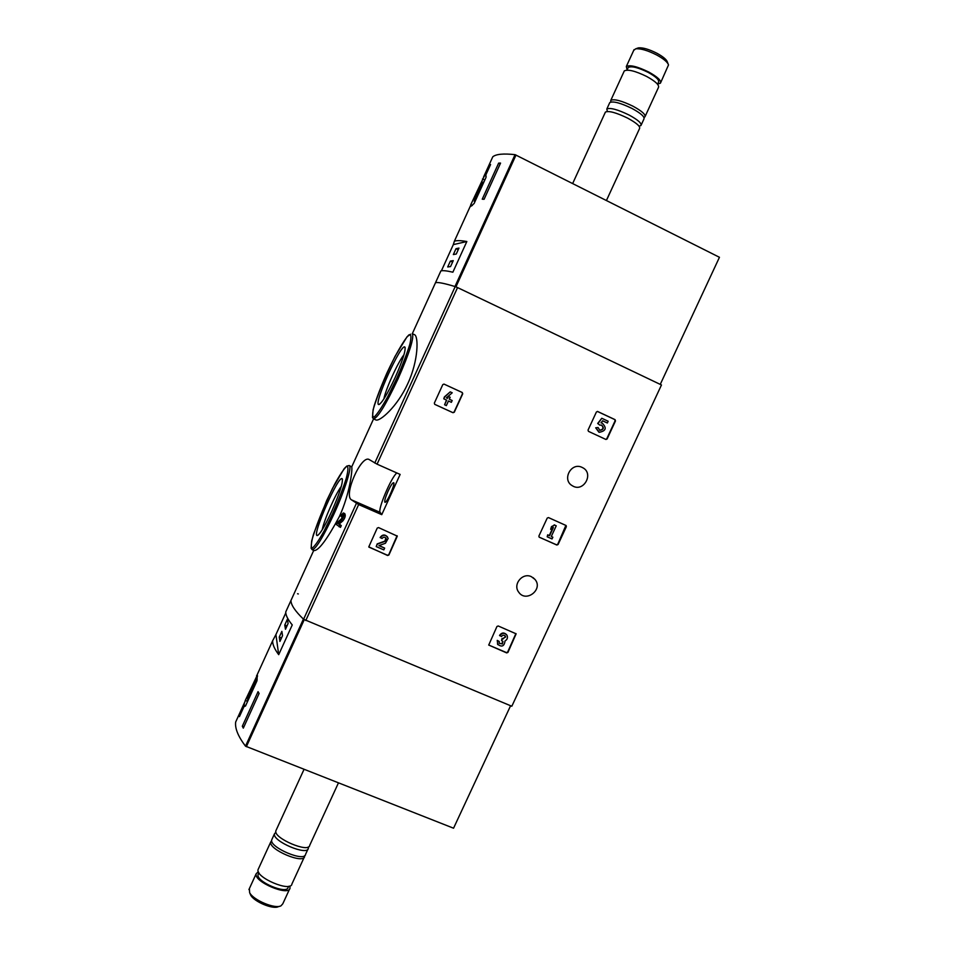 <?xml version="1.0" encoding="UTF-8"?>
<svg xmlns="http://www.w3.org/2000/svg" width="955" height="955" viewBox="0 0 955 955"><rect width="100%" height="100%" fill="white"/><g stroke="black" fill="none" stroke-linecap="round" stroke-linejoin="round"><path stroke-width="1.43" d="M377.225 528.091L378.526 527.578L397.304 536.137L388.912 554.998L387.611 555.5L368.797 546.857L377.225 528.091M496.958 626.48L498.224 625.979L516.13 633.822L507.941 652.408L506.687 652.91L488.721 645.055L496.958 626.48M400.133 474.42L377.07 464.166L369.131 459.522C361.336 454.687 343.334 494.893 351.38 499.799L358.65 504.562L381.749 514.661L400.133 474.42M377.07 464.166L457.552 287.586L661.469 384.972L511.82 706.246L303.583 619.27C295.214 611.212 291 604.969 290.941 600.528L293.078 595.836M531.362 576.665C522.552 572.26 512.572 584.4 518.672 592.112C525.978 603.178 543.682 589.283 534.931 579.363L531.362 576.665M582.073 467.389C571.174 461.814 561.588 479.923 572.343 485.749C583.577 493.031 594.547 473.083 582.347 467.532L582.073 467.389M596.409 411.987L597.675 411.51L615.056 419.651L615.486 420.928L607.117 438.954L605.948 439.479L588.471 431.362L588.029 430.084L596.409 411.987M547.227 518.076L548.48 517.586L566.112 525.525L566.363 526.659L558.066 544.529L556.813 545.03L539.098 537.092L538.907 536.018L547.227 518.076M442.786 384.614L444.003 384.089L462.256 392.505L462.721 393.818L454.294 412.226L452.992 412.715L434.716 404.347L434.346 403.094L442.786 384.614M339.335 516.655C349.769 494.069 352.646 469.335 351.726 466.888L349.232 465.527C352.407 466.052 344.934 490.082 333.844 514.268C323.017 537.355 315.807 549.173 312.201 549.734L314.171 550.581C318.815 550.498 327.207 539.181 339.335 516.655M343.334 512.966L340.493 515.807L341.066 516.285L342.594 514.769L341.58 518.696L337.593 522.182L336.482 524.617L340.469 527.375L341.281 525.608L339.264 523.961L342.821 520.929C345.185 517.885 345.817 515.425 344.719 513.563L343.334 512.966C344.433 514.817 343.788 517.276 341.424 520.32L342.821 520.929M407.904 383.397C418.672 360.083 418.553 336.005 414.482 334.68L412.274 333.641C414.339 337.497 409.6 352.562 398.044 378.872C385.892 404.669 377.714 418.004 373.536 418.887L375.769 419.902C379.469 422.086 397.387 406.758 407.904 383.397M457.552 287.586L455.189 286.596C444.469 283.349 437.915 282.047 435.516 282.692L434.668 284.554M339.073 526.778L339.885 525.011L337.879 523.364L341.424 520.32M337.879 523.364L339.264 523.961M341.066 516.285L342.451 516.882M339.885 525.011L341.281 525.608M331.66 511.546C324.616 526.623 319.806 534.621 317.215 535.528C311.581 535.97 338.715 474.277 342.188 478.753C343.203 482.275 339.694 493.21 331.66 511.546M322.253 529.715C323.888 520.38 335.551 493.842 341.317 486.358M395.167 377.5C387.241 394.355 381.785 403.368 378.789 404.562C372.951 404.956 401.327 342.463 404.896 347.095C405.959 350.199 402.724 360.333 395.167 377.5M383.886 398.927C385.51 389.556 397.984 362.088 404.001 354.687M396.85 472.964C391.323 476.999 377.392 509.886 380.162 512.381L381.749 514.661M388.1 491.073C385.331 497.424 384.268 501.16 384.925 502.318L385.283 502.258C387.766 501.375 395.609 482.908 393.615 482.681C392.529 482.8 390.69 485.606 388.1 491.073M597.376 411.426L614.674 419.532L615.104 420.809L606.747 438.811L605.709 439.372M599.836 425.154L597.687 423.459L601.745 418.302L598.045 423.578L599.836 425.154L601.543 425.071C604.3 427.828 603.751 429.595 599.895 430.347L598.069 427.53L595.693 427.804L598.069 427.53M601.483 425.047C603.882 427.852 603.262 429.571 599.609 430.239M601.041 422.802L602.151 423.077C606.986 427.924 606.019 431.003 599.215 432.305L596.051 427.936M598.892 432.185L595.693 427.804M602.593 420.833L607.344 423.005L602.629 420.797L600.97 422.898L601.745 422.946M607.344 423.005L608.156 421.251L602.116 418.421M515.891 633.559L507.666 652.062L506.413 652.563L488.697 645.019M506.484 634.55C503.942 632.258 501.626 632.544 499.537 635.433L501.506 636.496C502.748 634.872 504.025 634.788 505.35 636.233L505.601 637.057L502.342 638.776L501.542 640.507L502.987 641.533L502.39 643.968L499.238 643.312L499.214 641.438L497.245 640.375L499.214 641.438M505.004 635.779L505.326 636.722L502.915 639.014M501.542 640.507L502.079 638.441L502.652 638.692M502.676 641.115L502.127 643.622L499.322 643.443M497.794 644.613L497.245 640.375M499.799 635.767C502.115 632.735 504.515 632.556 506.998 635.254C507.988 637.654 507.332 639.552 505.028 640.948C504.288 646.356 501.793 647.442 497.555 644.207L497.507 640.71M565.885 525.381L557.744 544.29L556.49 544.78L539.36 537.271M550.653 529.333L551.489 526.611L554.545 525.047L551.811 526.838L550.653 529.333L553.387 527.542L549.567 535.755L547.991 535.051L547.191 536.794L552.038 538.954L552.85 537.211L551.274 536.519L556.24 525.811L554.545 525.047M547.191 536.794L547.681 534.824L549.256 535.528L552.778 527.936M551.31 536.435L552.85 537.211M554.222 524.832L556.24 525.811M397.065 535.731L388.745 554.736L387.455 555.237L368.845 547.084M387.515 536.937C384.901 534.215 382.43 534.394 380.126 537.474L382.048 538.489C383.683 536.638 385.092 536.77 386.262 538.871L384.805 541.437L377.332 544.135L376.222 546.594L383.826 549.877L384.638 548.11L378.896 545.627L385.45 543.252L388.172 538.405C385.939 534.502 383.301 534.263 380.281 537.713M385.88 538.023L384.805 541.437M376.222 546.594L377.189 543.896L384.65 541.199M379.123 545.532L384.638 548.11M443.956 384.077L462.017 392.41L462.495 393.711L454.067 412.106L452.777 412.596L434.823 404.395M443.788 398.832L444.385 396.934L450.223 391.872L444.612 397.041L443.788 398.832L446.689 400.169L444.576 404.789L446.355 405.6L448.456 400.981L451.369 402.318L452.181 400.527L449.28 399.19L452.181 400.527M444.576 404.789L446.474 400.073M449.28 399.19L450.163 397.268L448.396 396.456L447.513 398.378L446.379 397.853L447.298 398.271L448.396 396.456M446.379 397.853L452.216 392.78L450.45 391.968M489.485 165.084L470.743 204.776L470.755 206.447L474.134 203.487L486.059 177.284L485.844 174.956L490.584 164.535L489.485 165.084L490.178 165.43M660.251 384.399L719.449 257.289L515.055 154.662C503.536 153.385 496.111 154.089 492.792 156.775L490.739 161.288M515.055 154.662L454.962 286.524C444.385 283.325 437.891 282.047 435.516 282.692L440.864 270.934C442.666 270.337 446.677 270.754 452.873 272.199L466.84 241.52C460.477 240.421 456.311 240.35 454.341 241.293L453.315 244.623L466.84 241.52M498.653 163.114L500.563 163.09L484.089 199.285L482.239 199.177L498.653 163.114L500.205 163.89M439.897 273.046L440.864 270.934M441.413 270.802L453.315 244.623M668.106 63.913L667.426 62.123C666.662 59.64 663.152 56.679 656.897 53.253C648.887 49.218 642.715 47.428 638.382 47.869L637.355 48.239M660.753 82.464L668.5 64.94C667.64 62.147 663.677 58.816 656.598 54.936C647.538 50.376 640.554 48.347 635.672 48.836L633.702 50.388M657.697 84.016L660.418 83.192C661.588 80.733 657.697 77.009 648.743 72.031C637.355 66.492 629.882 64.653 626.313 66.516L627.125 69.87M657.577 84.267L658.496 82.273C659.523 80.089 656.073 76.782 648.135 72.365C638.036 67.447 631.398 65.811 628.223 67.471L627.924 68.115M645.21 116.259L658.401 87.574C659.559 85.15 655.655 81.45 646.702 76.484C635.314 70.945 627.841 69.094 624.295 70.921L623.961 71.637M643.957 117.405L644.912 116.916C645.95 114.696 641.999 111.138 633.034 106.232C621.645 100.729 614.232 98.759 610.806 100.335L610.746 102.042M641.223 124.914L643.897 119.1C644.947 116.904 640.972 113.359 632.007 108.452C620.631 102.949 613.217 100.979 609.791 102.531L609.493 103.188M639.026 126.144L640.936 125.547C641.951 123.398 637.976 119.876 628.999 114.994C617.622 109.491 610.233 107.497 606.831 109.001L607.32 111.484M606.449 200.478L639.528 128.603C640.53 126.478 636.555 122.98 627.578 118.098C616.19 112.606 608.812 110.589 605.422 112.069L605.136 112.702M484.77 175.469L486.143 176.15M482.502 178.931L484.794 180.065M470.743 204.776L472.295 205.54M483.588 182.727L483.457 181.975L481.32 183.205L475.841 195.262L474.241 201.374L475.447 200.61M475.674 199.44L482.896 183.551L481.989 183.957L474.79 199.774L475.674 199.44M482.585 184.243L481.989 183.957M450.545 266.576L453.255 260.631L450.378 261.085L447.704 266.958L450.545 266.576M456.263 254.018L458.973 248.073L456.013 248.682L453.339 254.567L456.263 254.018M458.209 249.744L456.013 248.682M452.563 262.148L450.378 261.085M243.907 704.957L239.395 714.889L239.43 716.62L243.967 706.64L245.495 706.02L256.955 680.855L257.313 675.09L245.28 700.457L243.907 704.957L245.662 705.65M238.917 714.901L235.658 722.064C234.846 728.367 238.129 736.401 245.495 746.165L453.553 828.212L510.591 705.733M313.741 550.39L290.941 600.528C291 604.933 295.155 611.128 303.404 619.103L245.495 746.165M259.103 693.461L243.31 728.14L242.319 726.23L258.053 691.659L259.103 693.461M275.923 634.586L272.641 640.757C272.485 644.422 274.515 649.054 278.705 654.664L275.923 634.586L285.784 612.907M278.705 654.664L292.254 624.928C287.897 619.628 285.724 615.318 285.736 611.976L287.968 607.046M298.318 593.95L297.566 593.747M250.067 893.689L250.652 895.038C253.935 901.675 273.035 909.685 278.359 906.665L279.636 906.259M249.374 888.58L249.637 892.674C253.35 900.171 274.98 909.244 280.973 905.841L282.787 903.824L289.604 889.01M258.328 871.664L256.167 873.765C253.553 881.787 289.246 896.805 290.045 888.043L289.783 886.013M258.471 873.694L258.077 874.553C255.761 881.68 287.431 895.002 288.147 887.231L288.577 886.3M258.495 868.68L258.053 869.647C255.474 877.597 291.168 892.627 291.944 883.936L304.215 857.256M271.662 840.615L270.743 841.988C268.355 849.496 304.06 864.621 304.633 856.36L304.657 855.668M272.103 839.027L271.686 839.923C269.322 847.395 305.027 862.52 305.576 854.295L307.976 849.102M275.9 832.187L274.479 833.822C272.163 841.2 307.868 856.349 308.381 848.219L308.286 846.954M276.21 830.05L275.804 830.934C273.512 838.263 309.217 853.412 309.707 845.33L338.428 782.921M239.395 714.889L240.099 715.176M256.573 675.627L257.587 676.033M245.28 700.457L247.608 701.388M257.134 679.876L255.665 679.28L250.389 690.871C248.157 696.47 247.261 699.657 247.727 700.445L247.811 700.934M255.63 683.756L255.665 679.28M255.212 682.431L248.36 699.048L255.307 683.792L255.212 682.431M248.897 697.878L248.3 697.639M243.895 726.851L242.319 726.23M287.348 619.329L284.757 625.036L285.473 629.261L288.1 623.484L287.348 619.329M281.868 631.374L279.278 637.069L279.922 641.438L282.549 635.672L281.868 631.374M281.498 637.988L279.278 637.069M286.966 625.955L284.757 625.036M305.791 620.523L358.65 504.562M374.778 463.032L455.189 286.596M303.583 619.27L356.382 503.392M332.65 513.611L324.103 531.016C318.707 540.649 314.708 546.391 312.106 548.218C310.697 547.322 311.163 542.655 313.515 534.215L326.562 500.826L334.644 484.281C339.849 474.814 343.884 468.81 346.737 466.267C348.503 466.338 348.312 470.493 346.164 478.718C342.869 488.96 338.357 500.599 332.65 513.611M410.59 334.202L407.069 336.733L395.012 356.418C384.602 377.81 377.297 395.597 373.095 409.791L372.486 417.526L373.536 418.887M396.791 378.287L387.837 396.54C381.988 407.105 377.452 413.909 374.241 416.989C372.211 417.323 372.163 413.682 374.097 406.066C377.106 396.623 381.332 385.736 386.763 373.381C395.286 355.009 403.929 339.896 408.824 334.954C411.211 333.796 411.557 336.864 409.874 344.194C406.925 353.744 402.568 365.108 396.791 378.287M351.38 499.799L380.162 512.381M455.929 286.87L516.022 155.02M304.227 619.735L246.366 746.703M351.726 466.888L373.56 418.899M412.321 333.665L435.516 282.692M312.201 549.734L311.115 548.277L311.664 540.96C315.58 527.136 322.551 509.576 332.579 488.256L344.242 468.583L346.772 466.076L349.232 465.527M342.499 479.565L342.188 478.753M318.027 535.206L317.215 535.528M405.218 347.966L404.896 347.095M379.648 404.228L378.789 404.562M533.021 577.596L534.931 579.363M454.341 241.293L470.552 205.647M483.457 177.284L492.792 156.775M638.382 47.869L635.672 48.836M634.06 49.624L626.313 66.516M628.223 67.471L627.005 70.121M624.295 70.921L610.806 100.335M609.791 102.531L606.831 109.001M605.422 112.069L572.678 183.491M474.945 201.72L474.241 201.374M290.941 600.528L285.736 611.976M272.641 640.757L256.979 675.173M244.587 702.438L235.658 722.064M250.652 895.038L249.637 892.674M248.921 889.583L256.167 873.765M258.077 874.553L258.901 872.763M258.053 869.647L270.743 841.988M271.686 839.923L274.479 833.822M275.804 830.934L304.024 769.384M256.704 681.381L255.868 681.046"/></g></svg>
